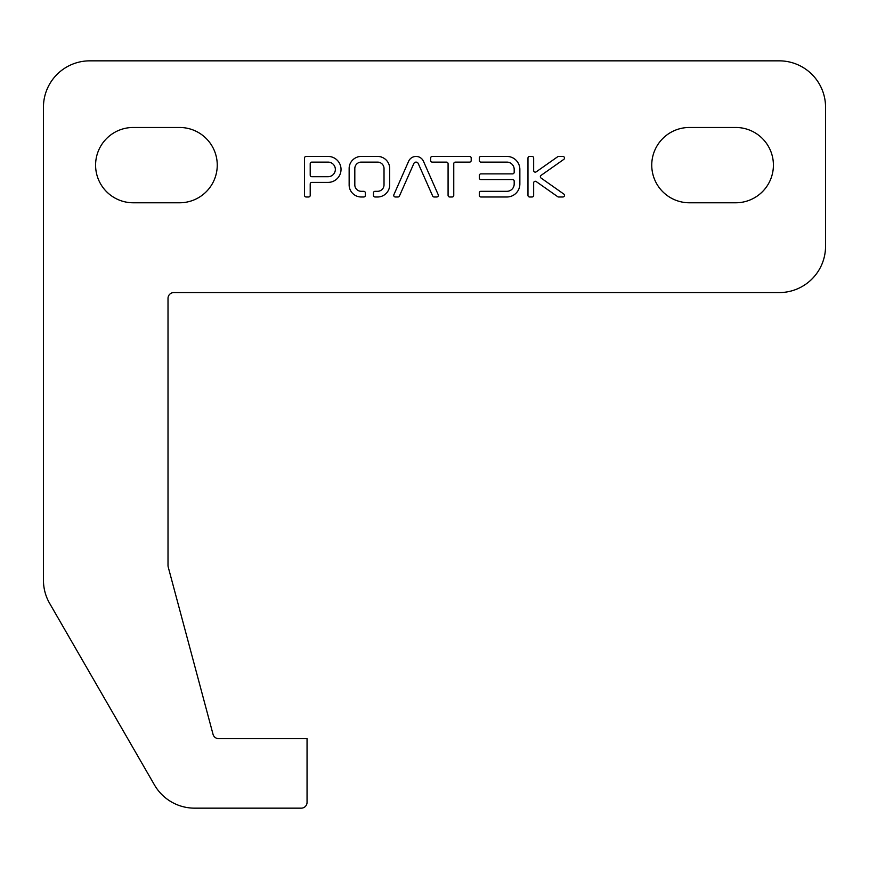 <?xml version="1.0" encoding="UTF-8"?>
<svg xmlns="http://www.w3.org/2000/svg" width="869" height="869" viewBox="0 0 869 869"><rect width="100%" height="100%" fill="white"/><g stroke="black" fill="none" stroke-linecap="round" stroke-linejoin="round"><path stroke-width="1.3" d="M301.25 808.159A5.79 5.79 0 0 0 307.05 802.359L307.05 738.639L218.651 738.639A5.79 5.79 0 0 1 213.046 734.338L168.206 566.968A5.79 5.79 0 0 1 168.01 565.469L168.01 298.371A5.79 5.79 0 0 1 173.8 292.581L779.2 292.581A46.35 46.35 0 0 0 825.55 246.231L825.55 107.191A46.35 46.35 0 0 0 779.2 60.841L89.8 60.841A46.35 46.35 0 0 0 43.45 107.191L43.45 580.253A46.35 46.35 0 0 0 49.663 603.423L154.486 784.979A46.35 46.35 0 0 0 194.623 808.159L301.25 808.159M133.25 127.471A37.66 37.66 0 0 0 95.59 165.121A37.66 37.66 0 0 0 133.25 202.781L179.59 202.781A37.66 37.66 0 0 0 217.25 165.121A37.66 37.66 0 0 0 179.59 127.471L133.25 127.471M689.41 202.781L735.75 202.781A37.66 37.66 0 0 0 773.41 165.121A37.66 37.66 0 0 0 735.75 127.471L689.41 127.471A37.66 37.66 0 0 0 651.75 165.121A37.66 37.66 0 0 0 689.41 202.781M304.53 195.362A1.619 1.619 0 0 0 306.149 196.991L308.582 196.991A1.619 1.619 0 0 0 310.211 195.362L310.211 184.011A1.619 1.619 0 0 1 311.83 182.392L328.047 182.392A12.981 12.981 0 0 0 341.028 169.412A12.981 12.981 0 0 0 328.047 156.431L306.149 156.431A1.619 1.619 0 0 0 304.53 158.06L304.53 195.362M310.211 163.73L310.211 175.093A1.619 1.619 0 0 0 311.83 176.711L328.047 176.711A7.3 7.3 0 0 0 335.347 169.412A7.3 7.3 0 0 0 328.047 162.112L311.83 162.112A1.619 1.619 0 0 0 310.211 163.73M541.05 175.386L563.785 159.385A1.619 1.619 0 0 0 562.851 156.431L558.615 156.431A1.619 1.619 0 0 0 557.692 156.735L536.206 171.845A1.619 1.619 0 0 1 533.653 170.52L533.653 158.06A1.619 1.619 0 0 0 532.024 156.431L529.59 156.431A1.619 1.619 0 0 0 527.972 158.06L527.972 195.362A1.619 1.619 0 0 0 529.59 196.991L532.024 196.991A1.619 1.619 0 0 0 533.653 195.362L533.653 182.903A1.619 1.619 0 0 1 536.206 181.567L557.692 196.687A1.619 1.619 0 0 0 558.615 196.991L562.851 196.991A1.619 1.619 0 0 0 563.785 194.037L541.05 178.036A1.619 1.619 0 0 1 541.05 175.386M360.863 196.991L363.742 196.991A1.619 1.619 0 0 0 365.36 195.362L365.36 192.929A1.619 1.619 0 0 0 363.742 191.31L361.059 191.31A6.485 6.485 0 0 1 354.813 185.151L354.813 168.271A6.485 6.485 0 0 1 361.059 162.112L377.765 162.112A6.485 6.485 0 0 1 384.022 168.271L384.022 185.151A6.485 6.485 0 0 1 377.765 191.31L375.093 191.31A1.619 1.619 0 0 0 373.474 192.929L373.474 195.362A1.619 1.619 0 0 0 375.093 196.991L377.972 196.991A12.166 12.166 0 0 0 389.692 185.434L389.692 167.989A12.166 12.166 0 0 0 377.972 156.431L360.863 156.431A12.166 12.166 0 0 0 349.142 167.989L349.142 185.434A12.166 12.166 0 0 0 360.863 196.991M480.926 191.31A1.619 1.619 0 0 0 479.308 192.929L479.308 195.362A1.619 1.619 0 0 0 480.926 196.991L506.888 196.991A12.981 12.981 0 0 0 519.858 184.011L519.858 169.412A12.981 12.981 0 0 0 506.888 156.431L480.926 156.431A1.619 1.619 0 0 0 479.308 158.06L479.308 160.493A1.619 1.619 0 0 0 480.926 162.112L506.888 162.112A7.3 7.3 0 0 1 514.187 169.412L514.187 172.247A1.619 1.619 0 0 1 512.558 173.876L480.926 173.876A1.619 1.619 0 0 0 479.308 175.495L479.308 177.928A1.619 1.619 0 0 0 480.926 179.546L512.558 179.546A1.619 1.619 0 0 1 514.187 181.176L514.187 184.011A7.3 7.3 0 0 1 506.888 191.31L480.926 191.31M471.194 158.06A1.619 1.619 0 0 0 469.575 156.431L432.262 156.431A1.619 1.619 0 0 0 430.644 158.06L430.644 160.493A1.619 1.619 0 0 0 432.262 162.112L446.46 162.112A1.619 1.619 0 0 1 448.078 163.73L448.078 195.362A1.619 1.619 0 0 0 449.707 196.991L452.141 196.991A1.619 1.619 0 0 0 453.759 195.362L453.759 163.73A1.619 1.619 0 0 1 455.378 162.112L469.575 162.112A1.619 1.619 0 0 0 471.194 160.493L471.194 158.06M413.807 163.589A2.433 2.433 0 0 1 418.304 163.644L432.664 196.025A1.619 1.619 0 0 0 434.142 196.991L436.727 196.991A1.619 1.619 0 0 0 438.215 194.71L423.572 161.525A8.114 8.114 0 0 0 408.593 161.341L393.885 194.71A1.619 1.619 0 0 0 395.373 196.991L397.948 196.991A1.619 1.619 0 0 0 399.436 196.025L413.807 163.589"/></g></svg>
